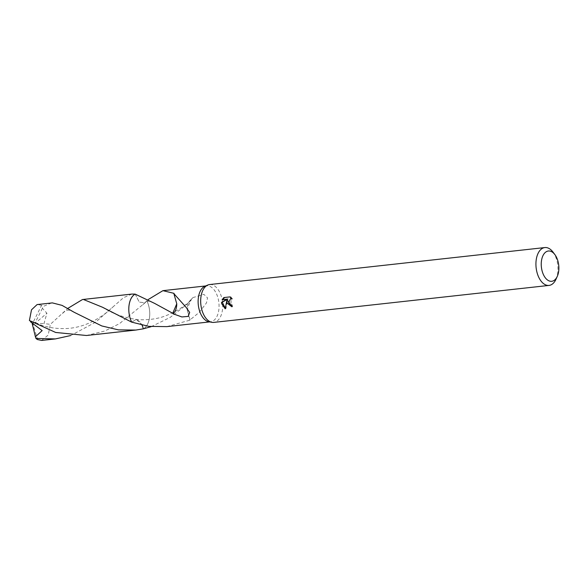 <?xml version="1.0" encoding="UTF-8"?>
<svg xmlns="http://www.w3.org/2000/svg" width="588" height="588" viewBox="0 0 588 588"><rect width="100%" height="100%" fill="white"/><g stroke="black" fill="none" stroke-linecap="round" stroke-linejoin="round"><path stroke-width="0.44" stroke-dasharray="2.94 2.21" d="M209.607 284.555A19.037 10.893 -96.3 0 1 222.374 301.13A19.037 10.893 -96.3 0 1 213.782 322.4M204.844 286.312A18.088 10.349 -96.3 0 1 206.609 285.841A18.088 10.349 -96.3 0 1 218.736 301.593A18.088 10.349 -96.3 0 1 210.577 321.798A18.088 10.349 -96.3 0 1 208.755 321.724M553.007 252.098A19.037 10.893 -96.3 0 1 557.63 264.144A19.037 10.893 -96.3 0 1 555.998 279.219M135.189 294.11L139.268 302.136L145.104 302.746L146.86 300.813A18.096 10.349 -96.3 0 1 149.418 309.237A18.088 10.349 -96.3 0 1 145.236 327.465A18.088 10.349 -96.3 0 1 143.354 328.817A18.096 10.349 -96.3 0 0 145.229 327.472L145.229 327.472A18.096 10.349 -96.3 0 0 149.418 309.237A18.088 10.349 -96.3 0 0 146.868 300.813L148.205 299.557M166.882 326.619L189.909 320.159A18.088 10.349 83.7 0 0 190.071 319.865L199.281 312.346L206.454 302.945L207.549 297.873L203.882 294.345L192.974 297.572L191.026 299.799A18.088 10.349 -96.3 0 1 191.159 300.24L185.859 305.216L170.219 317.373L151.197 326.649M231.841 306.635L232.62 306.627A17.772 10.165 -96.3 0 1 232.113 304.694L230.915 304.51L231.128 298.697M232.113 304.694L231.393 304.856M229.952 296.896L223.83 297.572M231.525 298.645L232.466 298.858L231.745 299.02M232.466 298.866L230.694 296.734M232.62 306.627L231.885 306.789M225.233 308.171L225.924 308.619L227.585 300.372M225.924 308.626L225.175 308.788M191.026 299.799A12.061 6.902 83.7 0 0 189.909 300.74A12.061 6.902 83.7 0 0 187.16 309.729L190.394 300.791L191.159 300.24M190.071 319.865L187.182 309.707L189.909 320.159M142.245 325.193L136.32 319.394L131.675 322.128L136.32 319.387L140.613 322.268L143.347 328.832M174.041 293.353L176.767 303.805M51.443 302.96L43.167 306.48L42.395 308.31L46.922 313.228L43.982 323.584L50.347 324.348L67.745 308.435M42.395 308.31L35.427 322.217L32.685 323.231L41.564 305.37A18.088 10.349 -96.3 0 1 43.167 306.48M41.564 305.37L37.698 304.481M86.436 335.498L104.833 331L119.504 323.628L142.722 304.753L146.868 300.813A18.103 10.356 -96.3 0 1 143.391 328.81M41.667 340.437L48.187 335.064L50.347 324.348M146.868 300.813L145.096 302.761L139.268 302.144L135.181 294.11M35.427 322.217L35.096 323.304L46.922 313.228M131.896 294.074L123.495 297.69L95.557 322.209L70.729 335.527M35.096 323.304L43.982 323.584M30.311 321.048L29.4 320.511M32.281 323.922L32.685 323.231L37.566 339.57M32.237 323.099L42.152 330.61M32.244 322.937L30.591 321.856M35.464 322.209L32.685 323.231L32.289 323.981M205.704 285.944L206.609 285.841M192.974 297.572L189.909 300.74M190.394 300.791C183.059 307.362 174.592 312.449 164.985 316.043C155.041 319.894 142.634 320.232 136.32 319.402C123.377 317.513 112.095 313.455 102.474 307.23M209.673 321.901L210.577 321.798M154.622 303.393C148.08 300.115 148.661 300.99 145.104 302.746L142.722 304.753M174.93 294.801L185.132 306.282M74.22 312.309C68.605 309.67 67.627 308.671 62.284 313.617M113.991 306.01C108.758 310.832 104.583 314.235 101.489 316.212L95.565 319.865C86.377 324.973 76.977 327.847 67.355 328.494C53.515 329.06 43.306 326.899 29.841 320.401"/><path stroke-width="0.88" d="M557.299 276.331L555.998 279.219A19.037 10.893 -96.3 0 1 549.038 285.415L213.782 322.4A19.037 10.893 -96.3 0 1 211.864 322.32A19.037 10.893 -96.3 0 1 201.015 305.826A19.037 10.893 -96.3 0 1 207.755 285.055A19.037 10.893 -96.3 0 1 209.607 284.555L544.863 247.563A19.037 10.893 -96.3 0 1 553.007 252.098L554.903 254.633A15.229 8.717 -96.3 0 1 558.6 264.269A15.229 8.717 -96.3 0 1 557.299 276.331A15.229 8.717 -96.3 0 1 548.494 280.616A15.229 8.717 -96.3 0 1 541.511 268.025A15.229 8.717 -96.3 0 1 544.929 252.781A15.229 8.717 -96.3 0 1 554.903 254.633M211.864 322.32L208.755 321.724A18.088 10.349 -96.3 0 1 198.45 306.054A18.088 10.349 -96.3 0 1 204.844 286.312L207.755 285.055M226.887 302.974L226.865 300.527L225.175 308.788L221.602 303.555L221.558 302.328L227.181 299.204L222.213 299.755L223.83 297.579L229.952 296.896L231.738 299.02L230.408 298.851L228.534 302.791L230.202 304.665L231.393 304.856A19.037 10.893 83.7 0 0 231.885 306.789L226.887 302.974M549.038 285.415A19.037 10.893 -96.3 0 1 536.271 268.841A19.037 10.893 -96.3 0 1 544.863 247.563M67.745 308.435L82.467 299.535L83.4 299.461L102.474 307.23L131.668 322.128A18.088 10.349 -96.3 0 1 129.132 313.698A18.088 10.349 -96.3 0 1 135.196 294.118L135.189 294.11A18.096 10.349 -96.3 0 0 129.117 313.698A18.096 10.349 -96.3 0 0 131.675 322.128L148.896 326.369L166.882 326.619L209.673 321.901M151.197 326.649L143.34 328.824L142.245 325.193M148.205 299.557L162.913 290.663L174.041 293.353A18.088 10.349 83.7 0 0 173.879 293.647L186.161 307.406L189.674 312.485L188.189 316.403L181.883 316.947L172.887 313.72A18.088 10.349 -96.3 0 1 172.747 313.279L154.622 303.393L135.196 294.118M231.841 306.635L227.585 300.372L226.865 300.527M230.408 298.851L231.525 298.645M224.476 297.506L222.94 299.593L227.901 299.049L222.271 302.166L225.233 308.171M222.94 299.593L222.213 299.755M227.901 299.049L227.181 299.204M222.271 302.166L221.558 302.328M173.879 293.647L176.767 303.805L172.747 313.279M172.887 313.72A12.061 6.902 83.7 0 0 176.753 303.79M52.369 302.894L37.088 304.577L31.502 309.81L29.4 320.519L55.684 332.47L86.436 335.498L135.865 330.052L118.475 329.883L101.805 325.95L74.22 312.309L62.041 305.37L52.369 302.894M143.391 328.81A18.103 10.356 -96.3 0 1 143.347 328.832L135.865 330.052M131.668 322.128A18.103 10.356 -96.3 0 1 135.181 294.11L131.896 294.074L82.467 299.535M70.729 335.527L55.404 338.923L35.964 338.46L35.398 336.77L42.152 330.61L30.591 321.856L30.311 321.048M55.404 338.923L41.667 340.437L37.566 339.57A18.088 10.349 -96.3 0 1 35.964 338.46M35.405 336.77L32.281 323.922M32.244 323.988L32.237 323.099M162.913 290.663L205.704 285.944"/></g></svg>
